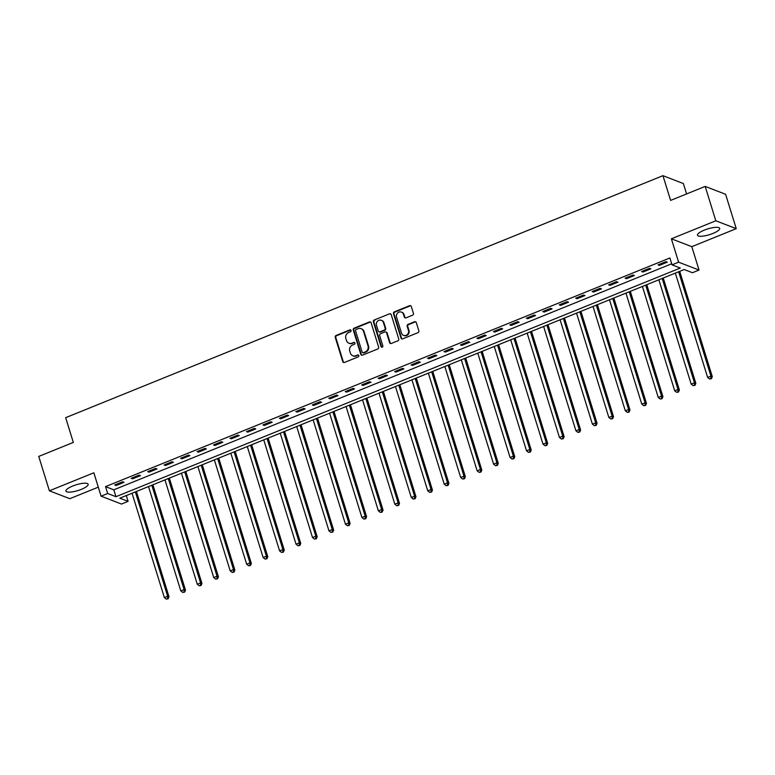 <?xml version="1.0" encoding="UTF-8"?>
<svg xmlns="http://www.w3.org/2000/svg" width="775" height="775" viewBox="0 0 775 775"><rect width="100%" height="100%" fill="white"/><g stroke="black" fill="none" stroke-linecap="round" stroke-linejoin="round"><path stroke-width="1.16" d="M351.046 330.47A1.027 0.94 -68.9 0 0 349.854 329.888L336.118 335.459A1.463 1.347 -68.9 0 0 335.246 337.328L342.763 361.625A1.463 1.347 -68.9 0 0 344.468 362.448L358.205 356.887A1.027 0.94 -68.9 0 0 358.282 354.979A1.027 0.94 -68.9 0 0 357.624 354.998L355.841 355.715A4.679 4.292 -68.9 0 1 350.368 353.071L349.748 351.046A4.679 4.292 -68.9 0 1 352.548 345.049L354.32 344.332A1.027 0.94 -68.9 0 0 354.398 342.434A1.027 0.94 -68.9 0 0 353.739 342.443L351.957 343.16A4.679 4.292 -68.9 0 1 346.483 340.516L345.863 338.491A4.679 4.292 -68.9 0 1 348.663 332.504L350.436 331.778A1.027 0.94 -68.9 0 0 351.046 330.47M350.775 330.034A1.027 0.94 -68.9 0 0 350.407 330.102L336.67 335.672A1.463 1.347 -68.9 0 0 335.798 337.542L343.315 361.838A1.463 1.347 -68.9 0 0 343.819 362.535M358.544 355.134A1.027 0.94 -68.9 0 0 358.176 355.212L355.841 355.715M354.659 342.589A1.027 0.94 -68.9 0 0 354.291 342.657L351.957 343.16M704.272 230.136A11.625 3.013 162.8 0 0 697.481 235.232A11.625 3.013 162.8 0 0 712.893 233.459A11.625 3.013 162.8 0 0 719.684 228.363A11.625 3.013 162.8 0 0 704.272 230.136M72.753 486.012A11.625 3.013 162.8 0 0 65.953 491.108A11.625 3.013 162.8 0 0 81.365 489.335A11.625 3.013 162.8 0 0 88.166 484.239A11.625 3.013 162.8 0 0 72.753 486.012M412.552 315.192A1.463 1.347 -68.9 0 0 413.433 313.323L411.322 306.503A1.463 1.347 -68.9 0 0 409.607 305.679L394.359 311.86A1.463 1.347 -68.9 0 0 393.477 313.73L401.004 338.026A1.463 1.347 -68.9 0 0 402.709 338.849L417.967 332.669A1.463 1.347 -68.9 0 0 418.839 330.799L416.291 322.565A1.463 1.347 -68.9 0 0 414.586 321.741L408.057 324.386A1.463 1.347 -68.9 0 0 407.175 326.256L408.444 330.344A3.914 3.594 -68.9 0 1 403.581 335.391A3.914 3.594 -68.9 0 1 401.528 333.143L396.577 317.149A3.914 3.594 -68.9 0 1 401.44 312.102A3.914 3.594 -68.9 0 1 403.494 314.35L404.317 317.014A1.463 1.347 -68.9 0 0 406.032 317.837L412.552 315.192M672.022 264.837L678.6 262.173L699.031 270.049L692.453 272.722L684.17 269.526L119.815 498.189L128.098 501.377L121.51 504.05L101.079 496.165L107.667 493.501L115.95 496.698L680.305 268.034L672.022 264.837L669.891 257.968L105.536 486.623L107.667 493.501M101.079 496.165L93.843 472.798L49.387 490.808L38.75 456.427L73.325 442.418L65.662 417.677L662.945 175.673L670.607 200.415L705.182 186.407L715.819 220.788L671.373 238.797L678.6 262.173M371.118 322.797A1.463 1.347 -68.9 0 0 369.404 321.964L354.156 328.145A1.463 1.347 -68.9 0 0 353.274 330.024L360.792 354.32A1.463 1.347 -68.9 0 0 362.506 355.144L377.764 348.963A1.463 1.347 -68.9 0 0 378.636 347.084L371.118 322.797M374.257 320.007L389.505 313.827A1.463 1.347 -68.9 0 1 391.22 314.65L398.738 338.946A1.463 1.347 -68.9 0 1 397.866 340.816L391.336 343.461A1.463 1.347 -68.9 0 1 389.622 342.637L386.58 332.785A1.463 1.347 -68.9 0 0 384.865 331.962L380.535 333.715A1.463 1.347 -68.9 0 0 379.663 335.585L382.831 345.844A1.027 0.94 -68.9 0 1 381.562 347.161A1.027 0.94 -68.9 0 1 381.029 346.58L373.376 321.877A1.463 1.347 -68.9 0 1 374.257 320.007L389.505 313.827M705.182 186.407L725.613 194.292L736.25 228.664L715.819 220.788M49.387 490.808L69.818 498.683L98.289 487.155M105.536 486.623L113.818 489.819L671.692 263.781M116.124 485.499L124.029 482.302L122.644 481.769L114.739 484.966L116.124 485.499L115.824 484.53M132.583 478.834L140.488 475.627L139.112 475.094L131.208 478.301L132.583 478.834L132.283 477.865M149.052 472.159L156.947 468.962L155.572 468.429L147.667 471.626L149.052 472.159L148.752 471.19M165.511 465.494L173.416 462.287L172.031 461.755L164.135 464.961L165.511 465.494L165.211 464.516M181.98 458.819L189.875 455.623L188.499 455.09L180.594 458.287L181.98 458.819L181.679 457.851M198.439 452.154L206.344 448.948L204.958 448.415L197.053 451.622L198.439 452.154L198.138 451.176M214.898 445.48L222.803 442.273L221.427 441.74L213.522 444.947L214.898 445.48L214.597 444.511M231.367 438.805L239.272 435.608L237.886 435.075L229.981 438.272L231.367 438.805L231.066 437.836M247.826 432.14L255.731 428.933L254.345 428.401L246.45 431.607L247.826 432.14L247.525 431.171M264.294 425.465L272.19 422.268L270.814 421.736L262.909 424.933L264.294 425.465L263.994 424.497M280.753 418.8L288.658 415.594L287.273 415.061L279.378 418.267L280.753 418.8L280.453 417.832M297.213 412.126L305.118 408.929L303.742 408.396L295.837 411.593L297.213 412.126L296.922 411.157M313.681 405.461L321.586 402.254L320.201 401.721L312.296 404.928L313.681 405.461L313.381 404.482M330.14 398.786L338.045 395.589L336.67 395.056L328.765 398.253L330.14 398.786L329.84 397.817M346.609 392.111L354.504 388.914L353.129 388.382L345.224 391.588L346.609 392.111L346.309 391.142M363.068 385.446L370.973 382.24L369.588 381.707L361.692 384.913L363.068 385.446L362.768 384.478M379.537 378.772L387.432 375.575L386.057 375.042L378.152 378.239L379.537 378.772L379.237 377.803M395.996 372.107L403.901 368.9L402.516 368.367L394.62 371.574L395.996 372.107L395.696 371.138M412.455 365.432L420.36 362.235L418.984 361.702L411.079 364.899L412.455 365.432L412.155 364.463M428.924 358.767L436.829 355.56L435.443 355.028L427.538 358.234L428.924 358.767L428.623 357.798M445.383 352.092L453.288 348.895L451.912 348.363L444.007 351.559L445.383 352.092L445.082 351.123M461.852 345.427L469.747 342.221L468.371 341.688L460.466 344.894L461.852 345.427L461.551 344.449M478.311 338.752L486.216 335.556L484.83 335.023L476.935 338.22L478.311 338.752L478.01 337.784M494.779 332.078L502.675 328.881L501.299 328.348L493.394 331.555L494.779 332.078L494.479 331.109M511.238 325.413L519.143 322.206L517.758 321.673L509.853 324.88L511.238 325.413L510.938 324.444M527.697 318.738L535.602 315.541L534.227 315.008L526.322 318.205L527.697 318.738L527.397 317.769M544.166 312.073L552.071 308.867L550.686 308.334L542.781 311.54L544.166 312.073L543.866 311.104M560.625 305.398L568.53 302.202L567.145 301.669L559.25 304.866L560.625 305.398L560.325 304.43M577.094 298.733L584.989 295.527L583.614 294.994L575.709 298.201L577.094 298.733L576.794 297.765M593.553 292.059L601.458 288.862L600.073 288.329L592.178 291.526L593.553 292.059L593.253 291.09M610.012 285.394L617.917 282.187L616.542 281.654L608.637 284.861L610.012 285.394L609.712 284.415M626.481 278.719L634.386 275.512L633.001 274.989L625.096 278.186L626.481 278.719L626.181 277.75M642.94 272.044L650.845 268.847L649.469 268.315L641.564 271.512L642.94 272.044L642.64 271.076M659.409 265.379L667.304 262.173L665.928 261.64L658.023 264.847L659.409 265.379L659.108 264.411M686.592 193.944L683.376 183.549L662.945 175.673M671.373 238.797L691.804 246.673L736.25 228.664M691.804 246.673L699.031 270.049M126.296 495.564L128.098 501.377M113.818 489.819L115.95 496.698M348.944 343.209L349.496 343.422A4.679 4.292 -68.9 0 0 352.509 343.373M352.828 355.764L353.381 355.977A4.679 4.292 -68.9 0 0 356.393 355.928M370.615 322.09A1.463 1.347 -68.9 0 0 369.956 322.177L354.708 328.358A1.463 1.347 -68.9 0 0 353.826 330.237L361.344 354.533A1.463 1.347 -68.9 0 0 361.847 355.231M356.161 329.462A1.027 0.94 -68.9 0 0 355.541 330.77L362.148 352.102A1.027 0.94 -68.9 0 0 363.339 352.673L365.219 351.918A4.679 4.292 -68.9 0 0 368.018 345.921L363.504 331.342A4.679 4.292 -68.9 0 0 358.031 328.707L356.161 329.462M362.681 352.683L363.233 352.896A1.027 0.94 -68.9 0 0 363.892 352.887L363.339 352.673M361.053 328.658L361.605 328.871A4.679 4.292 -68.9 0 1 364.056 331.555L368.571 346.134A4.679 4.292 -68.9 0 1 365.771 352.131L363.892 352.887M390.716 313.952A1.463 1.347 -68.9 0 0 390.058 314.04M385.805 331.942L386.357 332.155A1.463 1.347 -68.9 0 1 387.132 332.998L390.174 342.85A1.463 1.347 -68.9 0 0 390.677 343.548M374.809 320.22A1.463 1.347 -68.9 0 0 373.928 322.09L381.581 346.793A1.027 0.94 -68.9 0 0 381.852 347.219M383.412 322.555A3.914 3.594 -68.9 0 0 377.493 321.267A3.914 3.594 -68.9 0 0 376.495 325.364L378.239 330.993A1.463 1.347 -68.9 0 0 379.953 331.826L384.284 330.073A1.463 1.347 -68.9 0 0 385.156 328.193L383.412 322.555L383.964 322.768A3.914 3.594 -68.9 0 0 381.91 320.521L381.358 320.308M379.004 331.836L379.556 332.049A1.463 1.347 -68.9 0 0 380.506 332.039L379.953 331.826M383.964 322.768L385.708 328.406A1.463 1.347 -68.9 0 1 384.836 330.286L380.506 332.039M401.44 312.102L401.993 312.315A3.914 3.594 -68.9 0 1 404.046 314.563L404.87 317.227A1.463 1.347 -68.9 0 0 405.373 317.924M403.581 335.391L404.133 335.604A3.914 3.594 -68.9 0 0 408.997 330.557L408.444 330.344M415.787 321.867A1.463 1.347 -68.9 0 0 415.138 321.954L408.609 324.599A1.463 1.347 -68.9 0 0 407.728 326.469L408.997 330.557M410.818 305.805A1.463 1.347 -68.9 0 0 410.159 305.892L394.911 312.073A1.463 1.347 -68.9 0 0 394.029 313.943L401.557 338.239A1.463 1.347 -68.9 0 0 402.06 338.937M132.05 493.229L164.348 597.573L167.642 596.237L169.018 596.769L136.419 491.457M167.623 598.581L166.305 599.114L168.175 598.794L167.623 598.581L167.642 596.237L135.344 491.892M166.305 599.114L164.348 597.573M169.018 596.769L168.175 598.794M148.509 486.555L180.817 590.899L184.101 589.562L185.487 590.095L152.888 484.782M184.082 591.916L182.764 592.449L184.634 592.129L184.082 591.916L184.101 589.562L151.803 485.218M182.764 592.449L180.817 590.899M185.487 590.095L184.634 592.129M164.978 479.89L197.276 584.234L200.57 582.897L201.946 583.43L169.347 478.117M200.551 585.241L199.233 585.774L201.103 585.454L200.551 585.241L200.57 582.897L168.272 478.553M199.233 585.774L197.276 584.234M201.946 583.43L201.103 585.454M181.437 473.215L213.735 577.559L217.029 576.222L218.414 576.755L185.816 471.442M217.01 578.576L215.692 579.109L217.562 578.789L217.01 578.576L217.029 576.222L184.731 471.878M215.692 579.109L213.735 577.559M218.414 576.755L217.562 578.789M197.906 466.54L230.204 570.884L233.498 569.557L234.873 570.09L202.275 464.777M233.478 571.902L232.161 572.434L234.031 572.115L233.478 571.902L233.498 569.557L201.19 465.213M232.161 572.434L230.204 570.884M234.873 570.09L234.031 572.115M214.365 459.875L246.663 564.219L249.957 562.882L251.342 563.415L218.734 458.103M249.938 565.237L248.62 565.769L250.49 565.45L249.938 565.237L249.957 562.882L217.659 458.538M248.62 565.769L246.663 564.219M251.342 563.415L250.49 565.45M230.824 453.201L263.132 557.545L266.416 556.217L267.801 556.75L235.203 451.428M266.397 558.562L265.079 559.095L266.949 558.775L266.397 558.562L266.416 556.217L234.118 451.873M265.079 559.095L263.132 557.545M267.801 556.75L266.949 558.775M247.293 446.536L279.591 550.88L282.885 549.543L284.26 550.076L251.662 444.763M282.865 551.887L281.548 552.42L283.418 552.1L282.865 551.887L282.885 549.543L250.587 445.199M281.548 552.42L279.591 550.88M284.26 550.076L283.418 552.1M263.752 439.861L296.05 544.205L299.344 542.878L300.729 543.401L268.131 438.088M299.324 545.222L298.007 545.755L299.877 545.435L299.324 545.222L299.344 542.878L267.046 438.534M298.007 545.755L296.05 544.205M300.729 543.401L299.877 545.435M280.221 433.196L312.519 537.54L315.812 536.203L317.188 536.736L284.59 431.423M315.793 538.548L314.476 539.08L316.345 538.761L315.793 538.548L315.812 536.203L283.514 431.859M314.476 539.08L312.519 537.54M317.188 536.736L316.345 538.761M296.68 426.521L328.978 530.865L332.272 529.528L333.657 530.061L301.058 424.748M332.252 531.882L330.935 532.415L332.804 532.096L332.252 531.882L332.272 529.528L299.973 425.184M330.935 532.415L328.978 530.865M333.657 530.061L332.804 532.096M313.148 419.856L345.447 524.2L348.74 522.863L350.116 523.396L317.517 418.083M348.711 525.208L347.403 525.741L349.273 525.421L348.711 525.208L348.74 522.863L316.433 418.519M347.403 525.741L345.447 524.2M350.116 523.396L349.273 525.421M329.608 413.182L361.906 517.526L365.199 516.189L366.585 516.722L333.977 411.409M365.18 518.543L363.863 519.076L365.732 518.756L365.18 518.543L365.199 516.189L332.901 411.845M363.863 519.076L361.906 517.526M366.585 516.722L365.732 518.756M346.067 406.507L378.374 510.851L381.658 509.524L383.044 510.057L350.445 404.744M381.639 511.868L380.322 512.401L382.191 512.081L381.639 511.868L381.658 509.524L349.36 405.18M380.322 512.401L378.374 510.851M383.044 510.057L382.191 512.081M362.535 399.842L394.833 504.186L398.127 502.849L399.503 503.382L366.904 398.069M398.108 505.203L396.79 505.736L398.66 505.407L398.108 505.203L398.127 502.849L365.829 398.505M396.79 505.736L394.833 504.186M399.503 503.382L398.66 505.407M378.994 393.167L411.293 497.511L414.586 496.184L415.972 496.717L383.373 391.394M414.567 498.528L413.249 499.061L415.119 498.742L414.567 498.528L414.586 496.184L382.288 391.84M413.249 499.061L411.293 497.511M415.972 496.717L415.119 498.742M395.463 386.502L427.761 490.846L431.055 489.509L432.431 490.042L399.832 384.729M431.036 491.854L429.718 492.387L431.588 492.067L431.036 491.854L431.055 489.509L398.757 385.165M429.718 492.387L427.761 490.846M432.431 490.042L431.588 492.067M411.922 379.827L444.22 484.172L447.514 482.844L448.899 483.368L416.291 378.055M447.495 485.189L446.177 485.722L448.047 485.402L447.495 485.189L447.514 482.844L415.216 378.5M446.177 485.722L444.22 484.172M448.899 483.368L448.047 485.402M428.381 373.162L460.689 477.507L463.983 476.17L465.358 476.702L432.76 371.39M463.954 478.514L462.636 479.047L464.506 478.727L463.954 478.514L463.983 476.17L431.675 371.826M462.636 479.047L460.689 477.507M465.358 476.702L464.506 478.727M444.85 366.488L477.148 470.832L480.442 469.495L481.817 470.028L449.219 364.715M480.423 471.849L479.105 472.382L480.975 472.062L480.423 471.849L480.442 469.495L448.144 365.151M479.105 472.382L477.148 470.832M481.817 470.028L480.975 472.062M461.309 359.823L493.617 464.167L496.901 462.83L498.286 463.363L465.688 358.05M496.882 465.174L495.564 465.707L497.434 465.387L496.882 465.174L496.901 462.83L464.603 358.486M495.564 465.707L493.617 464.167M498.286 463.363L497.434 465.387M477.778 353.148L510.076 457.492L513.37 456.155L514.745 456.688L482.147 351.375M513.35 458.509L512.033 459.042L513.903 458.722L513.35 458.509L513.37 456.155L481.072 351.811M512.033 459.042L510.076 457.492M514.745 456.688L513.903 458.722M494.237 346.473L526.535 450.817L529.829 449.49L531.214 450.023L498.616 344.71M529.809 451.835L528.492 452.368L530.362 452.048L529.809 451.835L529.829 449.49L497.531 345.146M528.492 452.368L526.535 450.817M531.214 450.023L530.362 452.048M510.706 339.808L543.004 444.153L546.298 442.816L547.673 443.348L515.075 338.036M546.278 445.16L544.961 445.702L546.83 445.373L546.278 445.16L546.298 442.816L513.99 338.472M544.961 445.702L543.004 444.153M547.673 443.348L546.83 445.373M527.165 333.134L559.463 437.478L562.757 436.151L564.142 436.683L531.534 331.361M562.737 438.495L561.42 439.028L563.289 438.708L562.737 438.495L562.757 436.151L530.458 331.807M561.42 439.028L559.463 437.478M564.142 436.683L563.289 438.708M543.624 326.469L575.932 430.813L579.216 429.476L580.601 430.009L548.002 324.696M579.196 431.82L577.879 432.353L579.748 432.033L579.196 431.82L579.216 429.476L546.917 325.132M577.879 432.353L575.932 430.813M580.601 430.009L579.748 432.033M560.092 319.794L592.391 424.138L595.684 422.801L597.06 423.334L564.462 318.021M595.665 425.155L594.347 425.688L596.217 425.368L595.665 425.155L595.684 422.801L563.386 318.457M594.347 425.688L592.391 424.138M597.06 423.334L596.217 425.368M576.552 313.129L608.85 417.473L612.143 416.136L613.529 416.669L580.93 311.356M612.124 418.481L610.807 419.013L612.676 418.694L612.124 418.481L612.143 416.136L579.845 311.792M610.807 419.013L608.85 417.473M613.529 416.669L612.676 418.694M593.02 306.454L625.318 410.798L628.612 409.462L629.988 409.994L597.389 304.682M628.593 411.816L627.275 412.348L629.145 412.029L628.593 411.816L628.612 409.462L596.314 305.118M627.275 412.348L625.318 410.798M629.988 409.994L629.145 412.029M609.479 299.789L641.778 404.133L645.071 402.797L646.457 403.329L613.858 298.017M645.052 405.141L643.734 405.674L645.604 405.354L645.052 405.141L645.071 402.797L612.773 298.452M643.734 405.674L641.778 404.133M646.457 403.329L645.604 405.354M625.948 293.115L658.246 397.459L661.54 396.122L662.916 396.655L630.317 291.342M661.511 398.476L660.203 399.009L662.063 398.689L661.511 398.476L661.54 396.122L629.232 291.778M660.203 399.009L658.246 397.459M662.916 396.655L662.063 398.689M642.407 286.44L674.705 390.784L677.999 389.457L679.384 389.99L646.776 284.677M677.98 391.801L676.662 392.334L678.532 392.014L677.98 391.801L677.999 389.457L645.701 285.113M676.662 392.334L674.705 390.784M679.384 389.99L678.532 392.014M658.866 279.775L691.174 384.119L694.458 382.782L695.843 383.315L663.245 278.002M694.439 385.127L693.121 385.669L694.991 385.34L694.439 385.127L694.458 382.782L662.16 278.438M693.121 385.669L691.174 384.119M695.843 383.315L694.991 385.34M675.335 273.1L707.633 377.444L710.927 376.117L712.303 376.65L679.704 271.327M710.908 378.462L709.59 378.994L711.46 378.675L710.908 378.462L710.927 376.117L678.629 271.773M709.59 378.994L707.633 377.444M712.303 376.65L711.46 378.675M350.407 330.102L349.854 329.888M358.176 355.212L357.624 354.998M354.291 342.657L353.739 342.443M343.315 361.838L342.763 361.625M335.798 337.542L335.246 337.328M336.67 335.672L336.118 335.459M361.344 354.533L360.792 354.32M353.826 330.237L353.274 330.024M354.708 328.358L354.156 328.145M369.956 322.177L369.404 321.964M365.771 352.131L365.219 351.918M368.571 346.134L368.018 345.921M364.056 331.555L363.504 331.342M390.174 342.85L389.622 342.637M387.132 332.998L386.58 332.785M381.581 346.793L381.029 346.58M373.928 322.09L373.376 321.877M384.836 330.286L384.284 330.073M385.708 328.406L385.156 328.193M404.87 317.227L404.317 317.014M404.046 314.563L403.494 314.35M407.728 326.469L407.175 326.256M408.609 324.599L408.057 324.386M415.138 321.954L414.586 321.741M401.557 338.239L401.004 338.026M394.029 313.943L393.477 313.73M394.911 312.073L394.359 311.86M410.159 305.892L409.607 305.679"/></g></svg>
